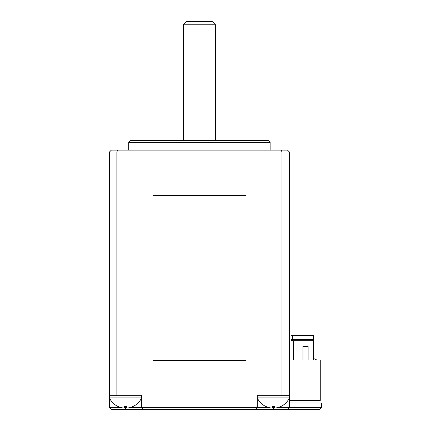 <?xml version="1.0" encoding="UTF-8"?>
<svg xmlns="http://www.w3.org/2000/svg" width="431" height="431" viewBox="0 0 431 431"><rect width="100%" height="100%" fill="white"/><g stroke="black" fill="none" stroke-linecap="round" stroke-linejoin="round"><path stroke-width="0.65" d="M183.364 140.458L183.364 24.766L215.5 24.766L215.5 140.458M215.5 24.766L212.284 21.55L186.575 21.55L183.364 24.766M234.044 360.602L234.044 359.96L153.053 359.96L155.731 359.96L155.731 360.602M109.447 195.092L109.447 360.602M153.053 359.96L153.053 360.602L245.81 360.602L245.81 359.96M289.416 152.03L287.488 150.101L281.238 150.101L281.993 152.03L289.416 152.03L289.416 395.308L281.993 395.308L281.993 152.03L116.871 152.03L116.871 395.308L141.583 395.308L141.583 407.521L130.065 407.521M281.993 395.308L257.28 395.308L257.28 407.521L141.583 407.521L143.512 409.45L111.376 409.45L109.447 407.521L109.447 152.03L116.871 152.03L117.62 150.101L111.376 150.101L109.447 152.03M153.053 195.092L153.053 195.733L245.81 195.733L245.81 195.092L153.053 195.092M116.871 395.308L109.447 395.308M141.583 397.883L109.447 397.883A17.698 17.698 0 0 0 118.062 406.519L118.094 406.481A17.649 17.649 0 0 0 124.23 408.071L124.23 406.492A17.262 13.695 0 0 0 126.8 406.492L126.8 408.071A17.649 17.649 0 0 0 132.937 406.481L132.963 406.519A17.698 17.698 0 0 0 141.583 397.883M126.8 406.492A17.262 13.695 0 0 1 124.23 406.492M126.8 407.521L124.23 407.521M289.416 403.023L321.553 403.023L321.553 407.521L319.624 409.45L143.512 409.45M321.553 407.521L289.416 407.521L287.488 409.45M277.893 407.521L289.416 407.521L289.416 397.883L257.28 397.883A17.698 17.698 0 0 0 265.895 406.519L265.895 406.519M281.238 150.101L117.62 150.101M120.966 407.521L109.447 407.521M289.416 359.96L320.271 359.96L320.271 400.453L289.416 400.453M177.674 359.96L177.674 360.602M157.547 359.96L157.547 360.602M128.729 150.101L128.729 142.386L130.658 140.458L268.206 140.458L270.135 142.386L270.135 150.101M128.729 142.386L270.135 142.386M274.633 407.521L272.063 407.521M268.799 407.521L257.28 407.521L255.351 409.45M280.796 406.519L280.796 406.519A17.698 17.698 0 0 0 289.416 397.883L289.416 395.308M272.063 406.492A17.262 13.695 0 0 0 274.633 406.492A17.262 13.695 0 0 1 272.063 406.492L272.063 408.071A17.649 17.649 0 0 1 265.927 406.481M274.633 406.492L274.633 408.071A17.649 17.649 0 0 0 280.77 406.481M313.197 359.96L313.197 340.673L292.31 340.673A1.288 1.288 0 0 1 291.022 339.391L291.022 335.533L313.843 335.533L313.843 359.96M313.197 340.673L313.197 335.533M293.274 359.96L293.274 340.673M308.122 346.459L302.977 346.459L308.122 346.459L308.122 359.96M302.977 359.96L302.977 346.459M316.219 359.96L316.219 359.605L313.843 358.619M125.513 407.521L125.513 409.45M273.346 409.45L273.346 406.53M292.627 340.673L292.627 335.533M313.197 339.391L291.022 339.391"/></g></svg>
